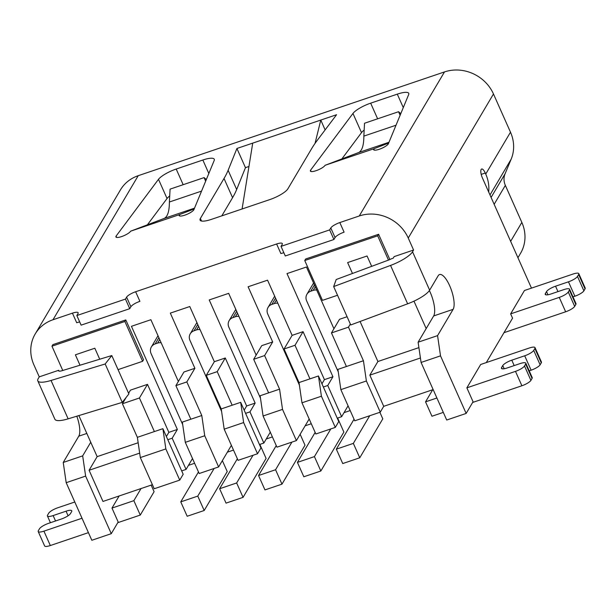 <?xml version="1.0" encoding="UTF-8"?>
<svg xmlns="http://www.w3.org/2000/svg" width="616" height="616" viewBox="0 0 616 616"><rect width="100%" height="100%" fill="white"/><g stroke="black" fill="none" stroke-linecap="round" stroke-linejoin="round"><path stroke-width="0.92" d="M491.091 197.428L505.066 173.812L511.165 159.174A38.038 34.581 -149.4 0 0 510.495 132.201L493.478 93.978A38.038 34.581 -149.4 0 0 444.49 71.926L138.223 175.691A38.038 34.581 -149.4 0 0 120.436 189.913L35.204 333.964A38.038 34.581 -149.4 0 0 33.911 364.865L39.255 376.861L38.215 378.609A21.737 5.567 -24 0 0 37.807 380.865A21.737 5.567 -24 0 0 51.043 380.457L105.174 363.987L111.789 355.555L61.908 370.732A5.436 1.394 156 0 1 58.597 370.832A5.436 1.394 156 0 1 58.697 370.27L39.255 376.861M493.478 93.978L408.246 238.03L413.582 250.027L394.14 256.618L393.216 258.173L391.275 258.835A5.436 1.394 156 0 1 388.642 260.029L336.213 279.51L333.664 286.571L390.552 265.427A21.737 5.567 -24 0 0 412.551 251.782L413.582 250.027M412.551 251.782L429.637 290.167L438.161 275.76A19.019 6.237 -108.7 0 1 439.539 274.543A19.019 6.237 -108.7 0 1 450.658 288.103A19.019 6.237 -108.7 0 1 453.114 309.348L437.568 335.628L440.517 355.863L421.075 362.447L446.708 420.027L466.15 413.436L440.517 355.863M466.866 387.841L515.484 371.371A8.147 2.087 156 0 0 524.501 365.981L525.656 364.033A8.147 2.087 156 0 0 525.81 363.186A8.147 2.087 156 0 0 520.089 363.586L507.176 367.96A8.147 2.087 -24 0 1 501.455 368.353A8.147 2.087 -24 0 1 501.609 367.513L502.764 365.565A8.147 2.087 -24 0 1 511.781 360.175L524.701 355.794A8.147 2.087 156 0 0 533.718 350.404L534.873 348.464A8.147 2.087 156 0 0 535.027 347.616A8.147 2.087 156 0 0 529.306 348.009L480.688 364.48L466.866 387.841L473.065 401.755L466.15 413.436M486.293 362.585L512.558 318.187L510.641 313.867L524.455 290.506L573.072 274.035A8.147 2.087 156 0 1 578.794 273.643A8.147 2.087 156 0 1 578.64 274.49L577.485 276.43A8.147 2.087 156 0 1 568.468 281.82L555.547 286.201A8.147 2.087 -24 0 0 546.531 291.591L545.376 293.539A8.147 2.087 -24 0 0 545.222 294.379A8.147 2.087 -24 0 0 550.943 293.986L563.856 289.612A8.147 2.087 156 0 1 569.577 289.212A8.147 2.087 156 0 1 569.423 290.059L568.275 292.007A8.147 2.087 156 0 1 559.251 297.397L510.641 313.867M531.477 288.134L482.39 177.885A6.791 2.225 -108.7 0 1 481.65 169.015A6.791 2.225 -108.7 0 1 485.269 173.019L485.731 174.051L510.495 132.201M66.189 482.69L91.823 540.27L111.265 533.679L85.632 476.099L66.189 482.69L63.232 462.454L78.779 436.174A19.019 6.237 71.3 0 0 76.8 416.2M248.379 166.682L245.461 167.667L236.667 189.505A271.679 69.631 156 0 1 232.571 197.674L224.024 178.478L200.377 218.449L201.532 221.036M224.024 178.478A271.679 69.631 -24 0 0 228.12 170.309L236.667 189.505M245.461 167.667L236.921 148.479L228.12 170.309M236.921 148.479L320.782 120.066L315.038 143.397M200.377 218.449A16.301 4.181 156 0 0 200.069 220.135A16.301 4.181 156 0 0 211.511 219.342L269.846 199.576A16.301 4.181 156 0 0 287.888 188.796L311.534 148.833A271.679 69.631 -24 0 1 317.479 140.04L336.582 114.715L320.782 120.066L325.125 129.899M370.663 103.165L397.297 94.14A16.301 4.181 156 0 1 408.731 93.347A16.301 4.181 156 0 1 408.662 94.571L388.319 143.875A8.147 2.087 156 0 1 380.58 148.795A8.147 2.087 156 0 1 373.581 149.657A8.147 2.087 156 0 1 373.735 148.818L325.117 165.288A8.147 2.087 156 0 1 317.379 170.209A8.147 2.087 156 0 1 310.379 171.071A8.147 2.087 156 0 1 310.533 170.232L352.96 113.444A16.301 4.181 156 0 1 370.663 103.165L377.623 118.811M194.194 208.94L179.271 214.699L130.661 231.177A8.147 2.087 156 0 1 122.923 236.097A8.147 2.087 156 0 1 115.924 236.96A8.147 2.087 156 0 1 116.078 236.113L158.497 179.325A16.301 4.181 156 0 1 176.199 169.046L202.841 160.021A16.301 4.181 156 0 1 214.276 159.236A16.301 4.181 156 0 1 214.206 160.453L193.855 209.763A8.147 2.087 156 0 1 186.117 214.684A8.147 2.087 156 0 1 179.117 215.546A8.147 2.087 156 0 1 179.271 214.699L179.841 215.993M138.223 175.691L52.991 319.75L72.434 313.159A8.147 2.087 156 0 1 78.155 312.766A8.147 2.087 156 0 1 78.001 313.606L76.846 315.554L81.12 325.148L129.737 308.678L130.885 306.73L126.611 297.135A8.147 2.087 156 0 1 135.636 291.745L276.615 243.982A8.147 2.087 156 0 1 282.336 243.582A8.147 2.087 156 0 1 282.182 244.429L281.027 246.377L285.3 255.971L333.918 239.501L335.065 237.553L330.792 227.959A8.147 2.087 156 0 1 339.816 222.569L359.259 215.977L444.49 71.926M129.737 308.678L125.464 299.083L76.846 315.554M125.464 299.083L126.611 297.135M333.918 239.501L329.645 229.907L281.027 246.377M329.645 229.907L330.792 227.959M517.941 257.727L520.551 253.307A38.038 34.581 -149.4 0 0 521.844 222.415L505.351 185.37L494.148 204.304M221.814 215.854L232.571 197.674M169.492 196.119A16.301 4.181 -24 0 0 167.044 198.521L147.416 224.786M363.956 130.238A16.301 4.181 -24 0 0 361.5 132.632L341.88 158.905M505.066 173.812A16.301 14.822 -149.4 0 0 505.351 185.37M408.246 238.03A38.038 34.581 -149.4 0 0 359.259 215.977M52.991 319.75A38.038 34.581 -149.4 0 0 35.204 333.964M488.688 192.03A38.038 34.581 -149.4 0 0 485.731 174.051M161.138 342.75A8.147 7.407 -149.4 0 0 157.604 343.104L159.706 339.539M158.874 337.668L155.17 343.928L157.604 343.104M155.17 343.928A8.147 7.407 -149.4 0 0 151.359 346.977A8.147 7.407 -149.4 0 0 151.082 353.592L182.706 424.624M221.598 411.45L189.974 340.417A8.147 7.407 30.6 0 1 190.252 333.795A8.147 7.407 30.6 0 1 194.063 330.754L196.496 329.93A8.147 7.407 30.6 0 1 200.031 329.575M299.384 385.092L267.76 314.06A8.147 7.407 30.6 0 1 268.037 307.446A8.147 7.407 30.6 0 1 271.849 304.396L274.274 303.572A8.147 7.407 30.6 0 1 277.816 303.218M316.709 290.044A8.147 7.407 -149.4 0 0 313.167 290.398L310.741 291.222A8.147 7.407 -149.4 0 0 306.93 294.263A8.147 7.407 -149.4 0 0 306.653 300.885L338.276 371.918M379.872 412.297L382.79 418.857L359.759 457.788L353.345 443.397L336.336 449.164L354.038 419.234M369.708 415.746L353.345 443.397M359.759 457.788L342.742 463.555L336.336 449.164M337.637 418.048L343.874 432.07L320.844 471.009L303.827 476.769L297.42 462.377L315.146 432.409M330.815 428.921L314.43 456.61L297.42 462.377M320.844 471.009L314.43 456.61M300.138 434.272L305.005 445.214L281.974 484.145L264.957 489.913L258.551 475.513L276.253 445.584M260.491 398.267L228.867 327.242A8.147 7.407 -149.4 0 1 229.144 320.62L235.797 309.378M291.922 442.096L275.568 469.746L258.551 475.513M281.974 484.145L275.568 469.746M259.852 444.406L266.097 458.427L243.058 497.358L226.041 503.126L219.635 488.734L237.368 458.766M253.03 455.278L236.652 482.967L219.635 488.734M243.058 497.358L236.652 482.967M222.353 460.629L227.227 471.563L204.189 510.502L187.172 516.262L180.765 501.871L198.475 471.941M214.137 468.453L197.782 496.103L180.765 501.871M204.189 510.502L197.782 496.103M238.923 316.393A8.147 7.407 -149.4 0 0 235.381 316.747L237.491 313.182M236.66 311.311L232.956 317.571L235.381 316.747M232.956 317.571A8.147 7.407 -149.4 0 0 229.144 320.62M389.843 259.536L378.594 234.273L305.675 258.982L304.751 260.537L377.677 235.828L388.473 260.091M142.612 361.307L143.528 359.752L125.803 319.927L52.876 344.637L51.96 346.192L124.879 321.483L142.612 361.307L118.056 369.631M59.082 371.132L58.697 370.27M138.161 442.742L97.151 456.633L78.871 415.577M128.598 393.308L130.476 390.128L147.494 384.361L168.853 432.34L166.382 436.521M178.371 381.45L150.881 319.712L131.431 326.303L177.362 429.46L168.853 432.34M194.895 368.299L183.953 372.002L175.891 385.631L190.845 419.219L201.786 415.515L186.833 381.928L194.895 368.299L170.324 313.12L189.774 306.537L214.337 361.707L206.275 375.337L221.229 408.924L224.185 429.16L238.069 460.345L257.519 453.761L260.968 447.917L240.679 402.333L243.628 422.568L257.519 453.761M256.148 355.093L228.667 293.355L209.217 299.946L255.147 403.103L246.639 405.983L225.279 358.004L214.337 361.707M272.68 341.942L261.738 345.653L253.677 359.282L268.63 392.862L279.572 389.158L264.618 355.571L272.68 341.942L248.109 286.771L267.56 280.18L292.123 335.358L284.061 348.987L299.014 382.567L301.971 402.802L315.854 433.995L335.296 427.404L338.754 421.56L318.457 375.983L321.413 396.219L335.296 427.404M333.934 328.736L306.445 267.005L287.002 273.589L332.933 376.746L324.424 379.633L303.064 331.654L292.123 335.358M350.335 324.016L348.471 327.158L331.462 332.925L339.524 319.296L347.093 316.732M360.083 321.49L377.901 361.515L369.839 375.136L420.428 357.996M418.911 347.616L377.901 361.515M413.967 301.155L426.18 328.59L433.672 315.931A19.019 6.237 -108.7 0 0 429.39 290.552M152.406 484.7L102.972 501.447L89.089 470.262L139.67 453.122M350.181 410.556L344.036 412.643M311.288 423.739L305.143 425.818M272.395 436.913L266.251 438.992M233.502 450.088L227.358 452.175M194.61 463.27L188.465 465.35M147.494 384.361L139.432 397.99L122.415 403.75L137.368 437.337L140.325 457.572L154.208 488.757L179.733 480.11L183.191 474.274L162.894 428.69L165.843 448.925L140.325 457.572M162.894 428.69L154.385 431.57L139.432 397.99M369.839 375.136L383.722 406.329L433.156 389.582M331.462 332.925L346.415 366.512L363.432 360.745L366.381 380.981L380.264 412.166L383.722 406.329M246.639 405.983L244.167 410.171M240.679 402.333L232.17 405.22L217.217 371.633L225.279 358.004M259.467 444.536L263.848 443.05L249.965 411.865L255.147 403.103M245.576 413.351L249.965 411.865M324.424 379.633L321.945 383.814M318.457 375.983L309.956 378.863L295.002 345.276L303.064 331.654M337.252 418.179L341.634 416.693L327.75 385.508L332.933 376.746M323.361 386.994L327.75 385.508M337.53 295.264L322.484 300.362L304.751 260.537M352.475 273.473L347.624 262.578L367.067 255.994L371.671 266.335M378.594 234.273L377.677 235.828M192.5 458.527L186.063 469.407L172.18 438.215L177.362 429.46M172.18 438.215L167.798 439.701M62.763 370.47L51.96 346.192M80.011 365.219L75.383 354.816L94.826 348.233L99.723 359.22M124.879 321.483L125.803 319.927M105.174 363.987L122.261 402.371L126.218 397.328L122.415 403.75M97.151 456.633L89.089 470.262M348.471 327.158L363.432 360.745M126.218 397.328L128.875 393.94L111.789 355.555M341.634 416.693L348.071 405.821M309.178 418.995L296.404 440.579L282.521 409.394L279.572 389.158M282.521 409.394L263.078 415.985L276.961 447.17L296.404 440.579M263.848 443.05L270.285 432.178M231.393 445.353L218.626 466.936L204.735 435.751L201.786 415.515M204.735 435.751L185.293 442.334L199.176 473.527L218.626 466.936M421.075 362.447L418.118 342.211L426.18 328.59M418.118 342.211L437.568 335.628M119.15 495.965L111.981 508.085L118.18 521.998L111.265 533.679M90.745 442.242L82.675 455.871L85.632 476.099M63.232 462.454L82.675 455.871M116.647 237.406L116.078 236.113M311.111 171.525L310.533 170.232M388.658 143.058L373.735 148.818L374.305 150.112M130.661 231.177L164.164 218.434C167.629 216.709 169.369 211.226 169.392 202.002L170.07 189.135L204.096 177.601L206.329 179.541M325.117 165.288L358.627 152.552C362.085 150.82 363.825 145.345 363.856 136.113L364.526 123.246L398.56 111.719L400.785 113.652M51.043 380.457L68.137 418.842L122.261 402.371M68.137 418.842A21.737 5.567 156 0 1 54.893 419.25L37.807 380.865M165.843 448.925L179.733 480.11M181.681 470.893L186.063 469.407M366.381 380.981L340.856 389.628L354.747 420.813L380.264 412.166M429.637 290.167A21.737 5.567 156 0 1 407.646 303.811L350.75 324.955L333.664 286.571M400.107 115.3L398.56 111.719M242.088 208.986L252.722 143.128M205.652 181.189L204.096 177.601M175.891 385.631L186.833 381.928M217.217 371.633L206.275 375.337M253.677 359.282L264.618 355.571M295.002 345.276L284.061 348.987M321.413 396.219L301.971 402.802M309.956 378.863L299.014 382.567M263.078 415.985L260.121 395.749L268.63 392.862M243.628 422.568L224.185 429.16M232.17 405.22L221.229 408.924M185.293 442.334L182.336 422.099L190.845 419.219M340.856 389.628L337.907 369.392L346.415 366.512M154.385 431.57L137.368 437.337M339.816 222.569L344.09 232.163A8.147 2.087 -24 0 0 335.065 237.553M283.884 252.791A8.147 2.087 -24 0 0 280.888 253.576L276.615 243.982M135.636 291.745L139.909 301.34A8.147 2.087 -24 0 0 130.885 306.73M79.703 321.968A8.147 2.087 -24 0 0 76.707 322.753L72.434 313.159M578.794 273.643L585.2 288.034A8.147 2.087 156 0 1 585.046 288.881L583.891 290.829A8.147 2.087 156 0 1 574.874 296.219L572.98 296.858M569.577 289.212L575.983 303.611A8.147 2.087 156 0 1 575.829 304.45L574.682 306.398A8.147 2.087 156 0 1 565.657 311.788L503.98 332.686M436.898 397.998L425.548 401.84L431.955 416.239L443.312 412.389M425.548 401.84L432.717 389.728M525.81 363.186L532.216 377.585A8.147 2.087 156 0 1 532.062 378.424L530.915 380.372A8.147 2.087 156 0 1 521.891 385.762L472.657 402.448M535.027 347.616L541.433 362.008A8.147 2.087 156 0 1 541.279 362.855L540.124 364.803A8.147 2.087 156 0 1 531.107 370.193L529.213 370.832M141.025 488.557L133.857 500.669L111.981 508.085M151.159 485.123L154.092 491.707L140.271 515.068L117.771 522.691M133.857 500.669L140.271 515.068M82.013 518.241L43.921 531.146A8.147 2.087 156 0 1 38.207 531.539A8.147 2.087 156 0 1 38.354 530.692L39.509 528.751A8.147 2.087 156 0 1 48.525 523.361L61.446 518.98A8.147 2.087 -24 0 0 70.463 513.59L71.618 511.642A8.147 2.087 -24 0 0 71.772 510.803A8.147 2.087 -24 0 0 66.051 511.195L53.138 515.569A8.147 2.087 156 0 1 47.417 515.969A8.147 2.087 156 0 1 47.571 515.122L48.726 513.174A8.147 2.087 156 0 1 57.742 507.784L74.79 502.009M88.419 532.632L50.327 545.537A8.147 2.087 156 0 1 44.614 545.93L38.207 531.539M511.165 159.174L489.99 194.956M510.641 241.341L521.844 222.415M275.552 298.136L271.849 304.396M274.274 303.572L276.384 300.007M197.767 324.486L194.063 330.754M196.496 329.93L198.598 326.365M453.114 309.348L433.672 315.931M86.825 433.448L78.779 436.174M176.199 169.046L183.168 184.692M208.832 173.481L202.841 160.021M167.044 198.521L158.497 179.325M403.288 107.592L397.297 94.14M361.5 132.632L352.96 113.444M194.525 208.146L164.164 218.434M388.981 142.265L358.627 152.552M407.646 303.811L390.552 265.427M485.269 173.019L481.204 174.39M169.392 202.002L201.555 191.106M363.856 136.113L396.019 125.217M314.445 284.954L310.741 291.222M313.167 290.398L315.276 286.833M515.484 371.371L521.891 385.762M524.501 365.981L530.915 380.372M525.656 364.033L532.062 378.424M501.609 367.513L502.186 368.807M502.764 365.565L504.181 368.745M511.781 360.175L514.191 365.581M524.701 355.794L531.107 370.193M533.718 350.404L540.124 364.803M534.873 348.464L541.279 362.855M559.251 297.397L565.657 311.788M568.275 292.007L574.682 306.398M569.423 290.059L575.829 304.45M545.376 293.539L545.953 294.833M546.531 291.591L547.947 294.771M555.547 286.201L557.957 291.607M568.468 281.82L574.874 296.219M577.485 276.43L583.891 290.829M578.64 274.49L585.046 288.881M53.138 515.569L55.548 520.982M66.051 511.195L68.083 515.761M43.921 531.146L50.327 545.537M268.037 307.446L274.69 296.196M190.252 333.795L196.904 322.553M306.93 294.263L313.582 283.021M151.359 346.977L158.012 335.728M47.417 515.969L50.42 522.715"/></g></svg>
